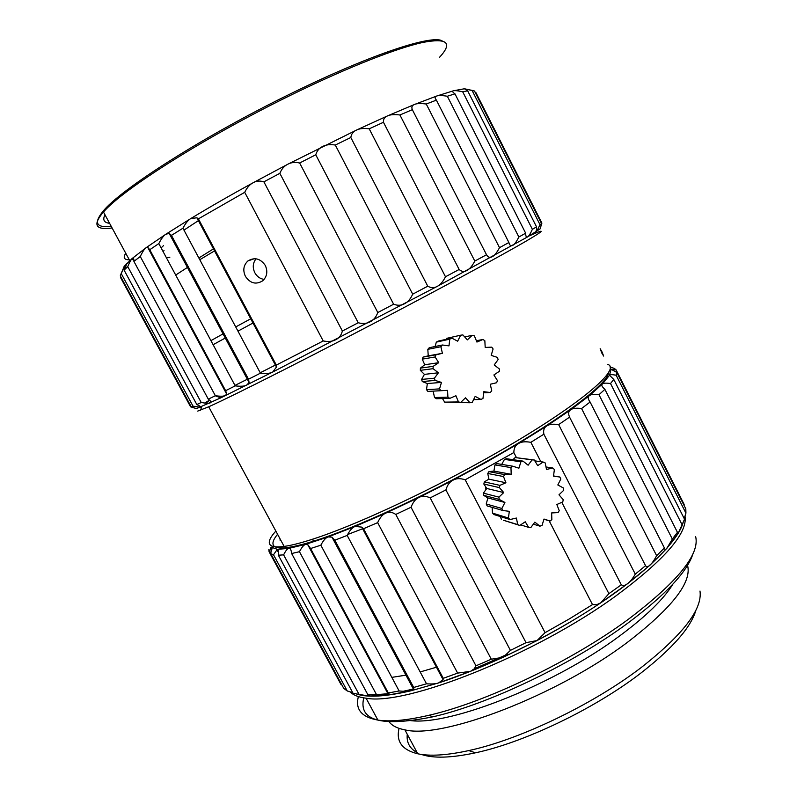 <?xml version="1.0" encoding="UTF-8"?>
<svg xmlns="http://www.w3.org/2000/svg" width="797" height="797" viewBox="0 0 797 797"><rect width="100%" height="100%" fill="white"/><g stroke="black" fill="none" stroke-linecap="round" stroke-linejoin="round"><path stroke-width="1.2" d="M695.642 536.57C699.995 554.333 677.54 581.93 628.275 619.359C571.658 661.241 485.074 702.615 428.726 715.327C406.998 720.358 390.052 721.943 377.908 720.089C361.559 717.17 355.054 709.34 358.391 696.608M363.751 697.873C358.242 720.867 381.335 727.173 433.02 716.782C488.172 704.409 572.525 664.13 627.777 623.174C665.615 594.851 687.363 571.678 693.011 553.666M685.012 515.988C687.931 532.904 664.967 559.494 616.121 595.757C535.684 654.676 405.723 706.142 366.082 698.202C358.58 697.265 353.24 695.143 350.062 691.816M507.908 654.058L474.285 668.793M413.862 688.907L403.172 691.298M388.976 693.639L377.17 694.576M407.267 734.286C406.38 742.406 409.668 748.522 417.14 752.617M421.364 754.43C433.209 758.525 451.251 757.987 475.49 752.806C524.107 742.495 594.004 709.061 640.13 673.654C672.349 648.638 690.949 627.478 695.92 610.173M699.995 591.055C702.575 609.207 682.919 634.751 641.017 667.687C592.759 704.628 519.425 739.726 468.785 750.575C446.958 755.327 429.962 756.393 417.767 753.793C402.136 749.977 395.9 741.509 399.068 728.368M687.542 565.322C692.055 582.268 672.14 607.852 627.787 642.053C557.083 695.701 441.817 739.477 404.876 729.833C396.727 728.309 391.237 725.3 388.418 720.837M672.857 584.191C663.811 599.015 646.317 616.081 620.375 635.388C552.341 686.596 442.076 728.737 406.709 719.88M484.845 340.717L485.194 347.442L491.709 347.143L493.094 348.966L491.191 355.392L497.428 357.395L498.125 359.586L494.21 364.946L499.42 369.011L499.34 371.312L493.891 374.959L497.448 380.607L496.621 382.739L490.265 384.244L491.749 390.809L490.255 392.513L483.769 391.696L482.992 398.38L481.009 399.466L475.171 396.408L472.203 402.425L469.981 402.754L465.498 397.813L460.686 402.425L458.484 401.947L455.894 395.72L449.827 398.37L447.904 397.145L447.545 390.371L440.94 390.719L439.536 388.896L441.468 382.411L435.122 380.408L434.415 378.196L438.4 372.787L433.09 368.682L433.169 366.351L438.729 362.685L435.102 356.966L435.949 354.814L442.405 353.33L440.9 346.715L442.415 345.001L448.99 345.878L449.777 339.153L451.779 338.087L457.657 341.206L460.636 335.208L462.868 334.909L467.361 339.891L472.153 335.328L474.354 335.826L476.925 342.062L482.942 339.472L484.845 340.717M476.387 340.767L482.942 339.472M490.255 392.513L483.649 392.782M481.009 399.466L473.587 399.616M469.981 402.754L455.197 402.495M458.484 401.947L444.656 402.136L460.686 402.425M444.656 402.136L442.494 398.56M447.904 397.145L434.524 397.544L436.357 398.719L449.827 398.37M434.524 397.544L433.15 391.128M439.536 388.896L426.515 389.663L427.85 391.407L440.94 390.719M426.515 389.663L427.341 383.536L422.28 381.554L435.122 380.408M441.468 382.411L427.341 383.536M422.28 381.554L421.603 379.432L424.412 374.381L420.338 370.346L433.09 368.682M434.415 378.196L421.603 379.432M438.4 372.787L424.412 374.381M420.338 370.346L420.408 368.124L424.731 364.757L422.261 359.148L435.102 356.966M433.169 366.351L420.408 368.124M438.729 362.685L424.731 364.757M422.261 359.148L423.077 357.096L428.238 355.851L427.82 349.345L440.9 346.715M435.949 354.814L423.077 357.096M442.405 353.33L428.238 355.851M427.82 349.345L429.264 347.711L442.415 345.001M435.112 346.506L436.318 342.122L449.777 339.153M436.318 342.122L438.23 341.096L451.779 338.087M446.041 339.363L446.718 338.336L460.636 335.208M464.701 336.942L472.153 335.328M485.781 486.967L486.021 489.497M485.582 486.678L485.871 489.697M510.04 519.554L508.416 518.01L509.323 511.335L502.887 510.508L501.871 508.466L504.929 502.479L499.181 499.41L498.912 497.129L503.744 492.556L499.39 487.615L499.898 485.363L505.926 482.763L503.495 476.556L504.71 474.613L511.196 474.305L510.967 467.6L512.75 466.195L518.907 468.208L520.909 461.812L523.021 461.124L528.112 465.209L532.087 459.889L534.289 459.989L537.706 465.637L543.156 462.041L545.178 462.918L546.513 469.443L552.779 467.998L554.383 469.543L553.497 476.158L559.833 477.014L560.819 479.037L557.82 484.965L563.459 488.023L563.728 490.285L558.976 494.807L563.25 499.699L562.762 501.931L556.834 504.521L559.235 510.668L558.039 512.601L551.644 512.939L551.863 519.604L550.109 521.019L544.012 519.056L542.03 525.452L539.918 526.159L534.847 522.135L530.882 527.484L528.68 527.405L525.253 521.786L519.774 525.442L517.731 524.585L516.386 518.04L510.04 519.554L494.04 514.583L492.486 513.109L492.157 507.38M508.416 518.01L492.486 513.109M501.871 508.466L486.21 503.983L487.176 505.926L502.887 510.508M486.21 503.983L487.923 497.936L504.929 502.479M487.923 497.936L483.63 495.316L499.181 499.41M498.912 497.129L483.371 493.134L483.63 495.316M503.744 492.556L486.788 488.471L483.371 493.134M486.788 488.471L483.839 484.038L499.39 487.615M483.839 484.038L484.317 481.886L499.898 485.363M484.317 481.886L488.87 479.146L487.764 473.468L503.495 476.556M505.926 482.763L488.87 479.146M487.764 473.468L488.93 471.615L493.911 471.097L494.937 464.9L510.967 467.6M504.71 474.613L488.93 471.615M511.196 474.305L493.911 471.097M494.937 464.9L496.631 463.565L512.75 466.195M501.741 464.402L504.461 459.381L520.909 461.812M504.461 459.381L506.484 458.723L523.021 461.124M512.949 459.66L515.181 457.548L532.087 459.889M515.181 457.548L534.289 459.989M534.827 460.875L543.156 462.041M546.005 466.972L552.779 467.998M553.526 475.939L559.833 477.014M550.109 521.019L543.943 519.265M539.918 526.159L533.342 524.167M528.68 527.405L520.63 524.864M517.731 524.585L503.365 520.222L519.774 525.442M501.413 519.395L500.287 516.526M602.313 384.094C603.13 383.058 605.869 382.869 610.522 383.526L613.77 379.432L609.506 375.248C609.805 374.47 612.006 374.47 616.151 375.218L616.808 372.448L611.11 369.25L609.526 375.228L602.313 384.094L589.322 395.71L570.672 409.817L546.722 426.016L518.389 443.62L486.768 461.911L453.144 480.123L418.863 497.507L385.728 513.148L355.163 526.418L328.115 536.939L305.879 544.271L288.773 548.406L277.336 549.322L271.438 547.23L270.821 553.756L343.776 688.429L347.243 690.959L273.501 554.782L277.306 549.312M280.046 538.832L280.126 540.316L280.982 540.555M268.878 549.432L269.077 551.703L271.428 547.22M341.853 684.882L341.046 684.553L269.077 551.703M270.821 553.756L273.501 554.782M277.336 549.322C278.213 549.223 278.552 551.185 278.362 555.21L353.051 693.241L359.048 694.376L283.602 554.861C285.724 550.647 287.448 548.495 288.773 548.406M352.742 692.663L347.243 690.959M278.362 555.21L283.602 554.861M288.823 548.396L289.042 548.376C290.327 548.177 291.194 549.9 291.642 553.526L367.955 694.854C369.928 695.741 370.207 696.15 368.792 696.08L359.048 694.376M291.642 553.526L299.453 551.693C301.844 547.16 303.956 544.69 305.809 544.291M305.879 544.271L307.522 544.281L310.581 548.525L388.318 692.982L388.577 694.864L376.433 694.456L299.453 551.693M310.581 548.525L320.832 545.198C323.343 540.396 325.774 537.646 328.115 536.939M328.195 536.909L331.98 537.148L334.79 540.207L413.693 687.462L413.583 689.405L410.694 690.85C408.343 691.487 404.487 691.517 399.128 690.959L320.832 545.198M334.79 540.207L347.183 535.425C349.674 530.443 352.304 527.455 355.063 526.458M355.163 526.418L361.778 527.126L363.542 528.72L443.271 678.327L443.072 679.632L438.609 682.919C435.869 683.896 431.835 684.185 426.505 683.796L347.183 535.425M363.542 528.72L377.648 522.633C379.95 517.552 382.64 514.394 385.728 513.148M385.828 513.099C388.866 511.564 392.184 512.013 395.78 514.434L475.968 665.814L474.215 668.862L470.489 671.333L457.637 673.106L377.648 522.633M395.78 514.434L411.033 507.251C412.976 502.2 415.586 498.952 418.863 497.507M418.963 497.448C422.151 495.734 425.887 495.883 430.181 497.886L510.419 650.382L503.146 657.286L491.301 659.219L411.033 507.251M430.181 497.886L445.912 489.916C447.336 485.004 449.717 481.757 453.035 480.173M453.144 480.123C456.332 478.29 460.357 478.19 465.209 479.804L545.078 632.659L537.068 640.549L526.04 642.671L445.912 489.916M465.209 479.804L513.836 452.547C513.886 448.213 515.41 445.244 518.389 443.62M518.488 443.56C521.258 441.737 525.382 441.329 530.852 442.325L540.854 461.722M561.805 502.349L608.888 593.655L600.729 602.851L596.594 604.764L592.51 604.594L549.113 520.73M516.436 457.588L513.836 452.547M530.852 442.325L543.863 434.206C543.136 430.27 544.092 427.541 546.722 426.016M546.802 425.957C549.183 424.263 553.128 423.805 558.637 424.592L635.289 574.129C632.579 578.732 630.058 581.89 627.707 583.583C625.306 585.526 623.174 585.934 621.301 584.809L543.863 434.206M558.637 424.592L569.576 417.14C568.082 413.663 568.42 411.232 570.602 409.857M570.672 409.817C572.575 408.293 576.211 407.865 581.571 408.532L656.638 555.698C654.058 560.43 651.846 563.579 650.003 565.153C648.081 566.996 646.586 567.165 645.54 565.681L569.576 417.14M581.571 408.532L590.099 402.027C587.887 399.008 587.608 396.916 589.272 395.75M589.322 395.71C590.697 394.415 593.914 394.087 598.985 394.714L672.329 539.061L666.92 548.266C665.515 549.94 664.678 549.84 664.409 547.977L590.099 402.027M598.985 394.714L604.893 389.344C602.034 386.784 601.157 385.051 602.283 384.124M610.522 383.526L682.083 524.745L678.098 533.502C677.241 534.956 677.032 534.558 677.44 532.326L604.893 389.344M616.151 375.218L685.928 513.129L684.224 518.588M682.083 524.745L684.523 519.186L613.77 379.432M611.1 369.24L616.101 369.858L684.145 504.421M685.928 513.129L685.799 508.855L616.808 372.448M616.101 369.858L614.328 368.413L609.904 366.929M410.694 690.85L438.609 682.919L469.841 671.602L503.146 657.286L537.068 640.549C559.863 628.544 581.083 615.981 600.729 602.851L627.707 583.583L650.003 565.153L666.92 548.266L678.098 533.502L683.129 522.613C677.918 541.053 647.383 571.808 598.946 604.036C550.528 636.215 487.854 666.959 438.609 682.919L410.694 690.85L387.113 695.233L368.543 696.07L356.588 694.018C367.467 697.734 385.509 696.678 410.694 690.85M367.955 694.854L376.433 694.456M388.318 692.982L399.128 690.959M413.693 687.462L426.505 683.796M443.271 678.327L457.637 673.106M475.968 665.814L491.301 659.219M510.419 650.382L526.04 642.671M545.078 632.659L569.437 618.851L592.51 604.594M363.332 528.491L347.612 534.528M379.452 677.918L380.229 677.938M391.825 677.37L407.008 674.989M420.168 671.941L437.244 666.999M608.888 593.655L621.301 584.809M635.289 574.129L645.54 565.681M656.638 555.698L664.409 547.977M672.329 539.061L677.44 532.326M442.076 40.796C431.456 34.719 371.492 54.246 294.073 92.063C206.154 134.554 119.65 189.726 102.644 211.773C93.598 223.14 96.457 227.992 111.211 226.328M109.587 223.319C103.989 222.672 102.454 219.823 104.965 214.752M439.286 57.583C453.025 42.799 447.515 37.748 422.759 42.44C397.125 48.059 349.365 66.689 295 93.139C208.575 134.942 122.808 189.168 103.49 212.032L102.066 213.656C92.741 225.392 96.088 230.164 112.108 227.982M157.368 265.321L158.035 265.092M350.819 137.502L335.298 145.044L412.697 294.173L427.76 286.193L350.819 137.502C351.347 133.946 353.23 131.475 356.458 130.09L287.717 164.282L253.047 182.792C230.114 195.355 209.372 207.27 190.832 218.537L165.846 234.228L146.15 247.668L132.232 258.437L124.232 266.318L120.566 274.985M191.23 406.819L193.023 406.171L121.274 273.67L120.287 275.852L191.23 406.819L196.411 408.642L190.583 406.809L120.636 277.705L120.845 276.888M121.274 273.67L124.232 266.318C124.77 265.531 124.73 266.806 124.103 270.143L196.819 404.527C200.087 406.121 201.312 407.028 200.475 407.257L193.023 406.171M196.819 404.527L201.233 402.505L127.749 266.596L124.103 270.143M127.749 266.596C129.732 261.894 131.226 259.174 132.232 258.437L132.412 258.298C133.408 257.481 133.896 258.517 133.906 261.396L208.286 399.158C210.826 401.021 211.534 402.226 210.418 402.774L210.219 402.883C209.173 403.501 206.174 403.372 201.233 402.505M208.286 399.158L215.349 395.72L140.272 256.504L133.906 261.396M140.272 256.504C142.613 251.623 144.576 248.674 146.15 247.668L147.545 247.06L149.766 249.72L225.621 390.669L235.235 385.878L158.802 243.593L149.766 249.72M158.802 243.593C161.373 238.602 163.724 235.484 165.846 234.228L169.193 233.411L171.455 235.384L248.515 379.203L249.102 382.5L246.741 385.09C244.619 386.286 240.784 386.545 235.235 385.878M248.515 379.203L260.44 373.175L182.941 228.211L171.455 235.384M182.941 228.211C185.591 223.21 188.212 219.982 190.832 218.537L196.889 217.79L198.393 218.856L276.32 365.086L276.469 367.068L272.723 372.02C270.153 373.464 266.059 373.853 260.44 373.175M276.32 365.086L323.213 340.967L244.709 192.316L198.393 218.856M245.416 276.34C242.667 270.293 243.503 265.162 247.917 260.948C254.641 256.983 260.43 258.487 265.301 265.461C267.951 271.458 267.075 276.579 262.681 280.823C255.976 284.898 250.218 283.403 245.416 276.34M244.709 192.316C246.98 187.624 249.76 184.446 253.047 182.792C256.265 180.889 259.882 180.57 263.887 181.846L342.371 331.024L358.232 322.765L279.847 173.328L263.887 181.846M279.847 173.328C281.67 168.934 284.29 165.925 287.717 164.282C291.015 162.409 295 161.98 299.652 162.986L377.798 312.534C376.094 317.086 373.554 320.165 370.177 321.779C366.919 323.632 362.944 323.961 358.232 322.765M377.798 312.534L393.618 304.225L315.761 154.777L299.652 162.986M315.761 154.777C316.997 150.772 319.308 147.993 322.715 146.449C325.943 144.695 330.147 144.227 335.298 145.044M412.697 294.173C410.505 298.975 407.785 302.163 404.507 303.737C401.319 305.58 397.683 305.739 393.618 304.225M445.493 276.768L459.152 269.476L383.467 122.28C383.218 119.191 384.562 117.069 387.491 115.914L356.458 130.09C359.477 128.536 363.731 128.108 369.21 128.815L445.493 276.768C442.993 281.72 440.233 284.928 437.214 286.392C434.226 288.145 431.067 288.076 427.76 286.193M383.467 122.28L369.21 128.815M414.57 104.437L387.491 115.914C390.171 114.599 394.306 114.29 399.925 114.977L474.813 261.067L486.519 254.741L412.338 109.677C411.302 107.077 412.049 105.324 414.57 104.437C416.801 103.411 420.696 103.281 426.246 104.018L499.52 247.668L508.894 242.527L436.397 100.133C434.604 97.981 434.724 96.606 436.756 96.009L414.57 104.437M453.463 90.788L436.756 96.009C438.48 95.301 442.006 95.381 447.336 96.248L518.857 237.008L525.661 233.182L454.957 93.837C452.467 92.093 451.969 91.077 453.463 90.788C454.639 90.39 457.717 90.719 462.688 91.775L532.386 229.327L536.54 226.876L467.66 90.828L464.432 88.766L453.463 90.788M473.528 90.709L464.432 88.766L472.133 90.539L540.017 224.714L541.552 223.628L474.464 90.988L472.133 90.539M196.411 408.642L220.769 397.862L272.723 372.02L437.214 286.392L527.604 236.898L540.087 228.908L541.552 223.628M226.916 394.435L223.479 396.079M205.706 403.152L208.346 401.359M475.012 92.063L475.759 92.342L541.89 223.11L540.087 228.908M540.017 224.714L536.68 231.429L536.54 226.876M532.386 229.327C530.294 233.87 528.7 236.39 527.604 236.898C526.399 237.745 525.751 236.51 525.661 233.182M518.857 237.008C516.446 241.78 514.414 244.559 512.76 245.346C511.026 246.472 509.731 245.536 508.894 242.527M467.66 90.828L462.688 91.775M454.957 93.837L447.336 96.248M499.52 247.668C496.92 252.599 494.529 255.588 492.347 256.644C490.115 258.019 488.172 257.391 486.519 254.741M474.813 261.067C472.173 266.059 469.533 269.197 466.883 270.482C464.223 272.076 461.642 271.737 459.152 269.476M436.397 100.133L426.246 104.018M412.338 109.677L399.925 114.977M166.194 281.72L166.762 281.311M175.699 275.055L188.311 266.846M199.788 259.722L215.24 250.477M251.444 318.392L235.723 326.929M223.967 333.375L210.926 340.628M201.561 345.958L200.954 346.297M256.076 258.796C252.808 262.94 252.4 267.603 254.831 272.753C256.973 276.559 260.061 278.781 264.096 279.408M214.164 248.445L198.861 257.989M199.101 220.181L183.958 230.114M163.584 245.546L161.114 247.897M154.897 260.729L155.574 260.509M125.757 253.257C122.887 257.63 124.073 259.812 129.303 259.812M131.146 259.742L133.826 259.443M151.779 254.93L152.456 254.721M149.517 250.736L150.205 250.537M253.705 322.646L237.964 331.134M226.189 337.529L213.118 344.702M203.703 349.943L203.096 350.281M276.121 364.707L260.22 372.767M248.285 378.774L234.976 385.389M225.322 390.112L224.704 390.42M225.621 390.669L226.886 394.475L225.72 395.461C224.126 396.378 220.669 396.468 215.349 395.72M342.371 331.024C341.295 335.228 339.094 338.127 335.746 339.701C332.588 341.495 328.414 341.913 323.213 340.967M164.033 250.577L163.086 251.563M166.453 257.839L169.851 257.222M536.152 230.323L537.646 230.114M537.567 230.253L536.281 231.309M210.757 402.455L209.252 403.152M200.615 406.859L199.828 407.128M204.69 403.053L208.525 400.742M529.646 235.743C546.652 228.032 544.839 230.194 524.227 242.238C502.548 254.771 458.494 278.771 405.972 306.536C322.596 350.64 233.88 395.581 208.704 406.779L197.736 411.083M275.862 531.081C269.894 537.586 267.991 542.169 270.143 544.839C271.946 546.891 276.619 547.409 284.14 546.413C290.985 545.477 300.1 543.185 311.488 539.549C351.547 526.927 422.729 494.319 485.343 459.182C572.874 410.445 622.437 369.479 607.862 364.398M601.964 351.816L603.668 356.09L601.795 353.021L600.161 348.717L601.964 351.816M275.035 546.782C279.906 549.541 293.176 547.539 314.855 540.764C354.416 528.381 424.422 496.362 485.991 461.782C560.042 420.497 609.008 383.198 608.699 371.97M277.585 534.269C273.122 539.669 271.887 543.544 273.859 545.885M229.964 446.131L229.267 444.836M226.667 440.024L226.029 438.858M433.02 716.782L428.726 715.327M366.082 698.202L377.908 720.089M475.49 752.806L468.785 750.575M404.876 729.833L417.767 753.793M271.548 549.003L270.831 547.678M272.255 547.928L271.269 551.235M278.422 552.421L276.828 549.462M388.577 694.864L307.522 544.281M413.583 689.405L331.98 537.148M443.072 679.632L361.778 527.126M102.644 211.773L102.066 213.656M103.49 212.032L129.742 260.629M123.924 266.826L124.501 267.892M199.021 405.653L199.937 407.347M126.683 263.568L124.95 269.266M169.193 233.411L249.102 382.5M196.889 217.79L276.469 367.068M254.333 258.676L247.917 260.948M220.769 397.862L215.23 395.78M147.545 247.06L226.886 394.475M314.855 540.764L311.488 539.549M208.704 406.779L284.14 546.413M201.641 406.759L200.605 410.246"/></g></svg>
